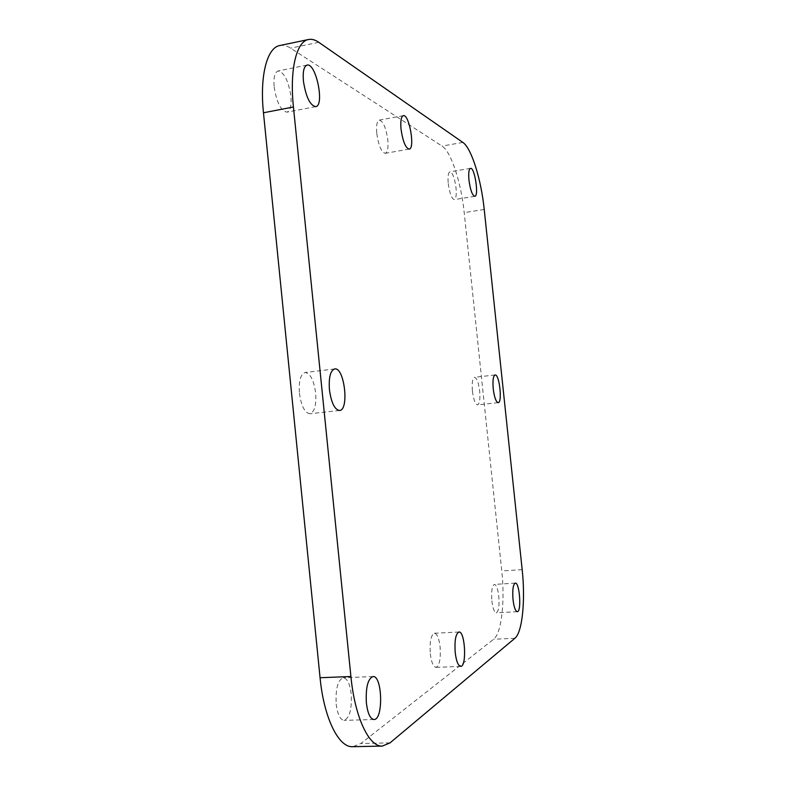 <?xml version="1.0" encoding="UTF-8"?>
<svg xmlns="http://www.w3.org/2000/svg" width="786" height="786" viewBox="0 0 786 786"><rect width="100%" height="100%" fill="white"/><g stroke="black" fill="none" stroke-linecap="round" stroke-linejoin="round"><path stroke-width="0.59" stroke-dasharray="3.93 2.95" d="M299.427 393.216C301.284 406.146 304.791 412.984 309.93 413.741C314.538 412.021 316.453 405.114 315.658 393.02C313.85 380.178 310.332 373.34 305.125 372.515C300.566 374.146 298.67 381.053 299.427 393.216M491.879 600.897C492.822 608.374 494.286 612.353 496.271 612.815C498.658 611.449 499.493 605.947 498.786 596.319C497.862 588.871 496.388 584.902 494.384 584.411C492.026 585.717 491.181 591.21 491.879 600.897M448.246 183.551C449.631 193.385 451.645 198.74 454.298 199.605C456.047 198.779 456.617 194.869 456.018 187.864C454.662 178.088 452.638 172.733 449.956 171.81C448.226 172.606 447.656 176.516 448.246 183.551M274.157 86.912C276.672 102.544 280.916 110.964 286.9 112.162C290.289 110.885 291.626 105.57 290.889 96.197C288.452 80.722 284.198 72.312 278.116 70.976C274.756 72.214 273.44 77.529 274.157 86.912M376.779 133.512C378.587 145.685 381.406 152.287 385.248 153.319C387.606 152.327 388.451 147.856 387.793 139.888C386.024 127.823 383.195 121.231 379.304 120.111C376.966 121.064 376.121 125.534 376.779 133.512M472.425 391.133C473.565 399.671 475.275 404.25 477.583 404.869C479.627 403.827 480.325 399.219 479.666 391.045C478.556 382.556 476.837 377.978 474.508 377.319C472.474 378.321 471.777 382.92 472.425 391.133M430.306 653.706C431.406 662.323 433.292 666.882 435.984 667.393C439.492 665.614 440.858 658.796 440.101 646.917C439.02 638.34 437.124 633.781 434.412 633.251C430.944 634.921 429.578 641.74 430.306 653.706M336.182 704.02C337.499 714.336 340.122 719.789 344.052 720.369C349.593 717.991 351.981 709.227 351.204 694.067C349.908 683.791 347.274 678.347 343.305 677.738C337.842 679.959 335.465 688.713 336.182 704.02M279.806 45.529C283.225 44.841 286.831 45.726 290.614 48.172L442.056 146.068C451.125 151.57 461.244 182.971 464.202 212.623L501.773 570.96C505.103 601.123 501.576 633.428 493.588 639.273L360.853 743.517L352.737 746.7M522.169 569.634L501.773 570.96M484.225 209.469L464.202 212.623M462.856 142.423L442.056 146.068M318.782 42.306L290.614 48.172M390.043 742.868L360.853 743.517M514.918 638.252L493.588 639.273M334.698 368.929L305.125 372.515M339.532 410.479L309.93 413.741M515.292 583.124L494.384 584.411M517.267 611.675L496.271 612.815M470.5 168.361L449.956 171.81M474.783 196.313L454.298 199.605M307.071 65.091L278.116 70.976M315.677 106.65L286.9 112.162M403.326 115.67L379.304 120.111M409.182 149.104L385.248 153.319M495.092 374.961L474.508 377.319M498.186 402.648L477.583 404.869M458.955 632.013L434.412 633.251M460.675 666.371L435.984 667.393M372.967 676.569L343.305 677.738M373.959 719.514L344.052 720.369"/><path stroke-width="1.18" d="M329.432 389.738C328.636 377.476 330.385 370.54 334.698 368.929C344.415 366.895 349.446 410.253 339.532 410.479C334.649 409.693 331.279 402.776 329.432 389.738M513.032 599.679C512.315 589.942 513.071 584.42 515.292 583.124C519.644 582.2 521.737 612.029 517.267 611.675C515.39 611.194 513.975 607.205 513.032 599.679M468.957 180.122C468.348 173.058 468.859 169.137 470.5 168.361C474.695 167.054 479.155 196.254 474.783 196.313C472.278 195.419 470.333 190.016 468.957 180.122M303.416 81.096C302.669 71.634 303.887 66.299 307.071 65.091C316.001 62.487 324.883 105.874 315.677 106.65C309.989 105.383 305.901 96.855 303.416 81.096M401.027 129.12C400.359 121.083 401.125 116.603 403.326 115.67C409.231 113.891 415.303 148.819 409.182 149.104C405.537 148.033 402.815 141.362 401.027 129.12M493.225 388.815C492.557 380.562 493.176 375.944 495.092 374.961C499.375 373.861 502.598 402.786 498.186 402.648C496.005 402.01 494.355 397.402 493.225 388.815M455.212 652.586C454.436 640.551 455.684 633.693 458.955 632.013C465.135 630.922 466.982 666.793 460.675 666.371C458.13 665.86 456.312 661.262 455.212 652.586M366.384 703.028C365.598 687.612 367.799 678.79 372.967 676.569C382.418 675.223 383.548 720.035 373.959 719.514C370.226 718.925 367.701 713.433 366.384 703.028M484.225 209.469L522.169 569.634C525.52 599.954 522.415 632.406 514.918 638.252L390.043 742.868L382.379 746.071C369.086 747.191 354.8 717.176 350.91 676.51L293.433 106.994C289.503 69.767 296.43 41.363 308.505 39.506C311.747 38.868 315.176 39.791 318.782 42.306L462.856 142.423C471.453 148.043 481.238 179.67 484.225 209.469M382.379 746.071L352.737 746.7C338.717 747.83 323.881 718.08 320.069 677.738L263.467 112.771C259.586 75.829 267.073 47.533 279.806 45.529L308.505 39.506M293.433 106.994L263.467 112.771M350.91 676.51L320.069 677.738"/></g></svg>
